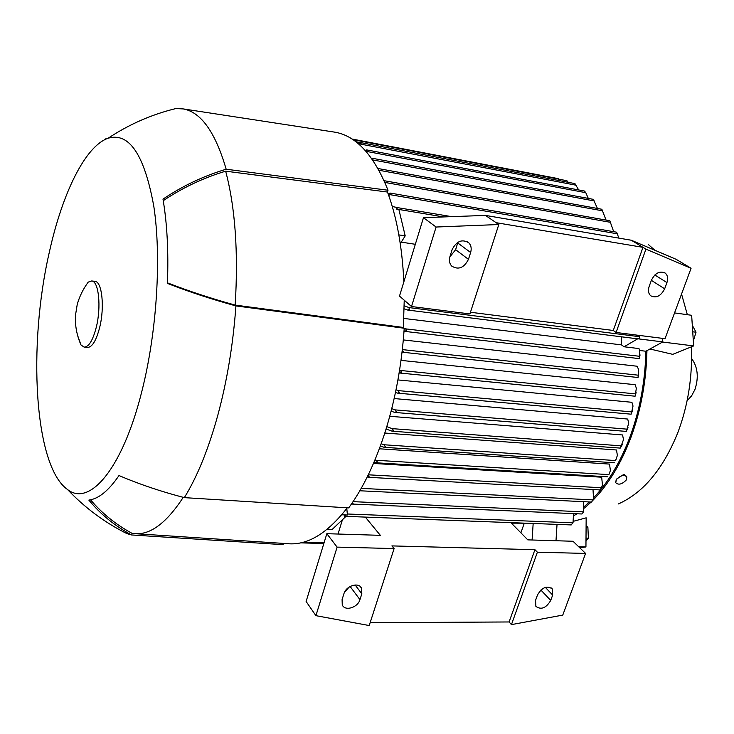 <?xml version="1.0" encoding="UTF-8"?>
<svg xmlns="http://www.w3.org/2000/svg" width="734" height="734" viewBox="0 0 734 734"><rect width="100%" height="100%" fill="white"/><g stroke="black" fill="none" stroke-linecap="round" stroke-linejoin="round"><path stroke-width="1.1" d="M687.116 400.663L691.593 395.874L694.97 389.415C698.878 377.331 697.768 367.018 691.611 358.486M618.386 503.937C643.342 492.78 663.187 468.934 677.922 432.39C688.07 405.26 692.566 376.735 691.41 346.824M687.345 314.693L681.547 294.031M655.003 250.322L648.333 244.523M592.879 500.349C608.367 484.578 621.056 463.585 630.965 437.363C640.956 410.067 646.287 381.166 646.948 350.659L645.892 351.237L639.782 350.503M662.573 342.035L693.648 345.925L672.757 354.348L649.948 348.999M614.184 231.77L613.486 230.889M662.582 338.374L662.802 341.906L646.948 350.659M415.334 244.294L401.269 242.137M578.676 189.941L574.933 183.628M451.649 216.64L396.58 207.474L396.874 209.346L398.929 209.685L405.205 235.871L400.287 243.697M405.205 235.871L398.856 234.88M398.47 207.786L397.333 207.594L396.874 209.346M392.286 206.548L398.461 207.74M388.029 193.537L390.323 193.125L389.956 194.657L388.745 195.547M618.918 238.128L616.606 232.219M637.314 338.723L639.709 338.778L639.727 336.658L638.002 336.438L635.956 334.998M638.121 338.576L624.093 346.778L621.459 344.879L621.404 336.805M662.802 341.906L638.14 338.824M637.938 335.254L638.002 336.438M403.828 318.437L621.459 344.879M640.085 354.898L639.387 357.834L639.819 350.623L638.984 348.577L624.093 346.778M645.892 351.237C645.186 381.295 639.91 409.765 630.075 436.647C620.615 461.741 608.541 482.045 593.843 497.551M403.315 339.925L637.204 366.238L638.644 369.771L638.213 375.175L402.333 349.595L403.186 351.43L402.048 352.081M401.003 360.376L635.112 384.699L636.35 388.24L635.461 393.892L400.507 370.477L401.571 372.34L399.131 372.844M397.92 379.928L631.91 402.296L633.02 406.03L631.68 411.902L398.103 390.598L399.324 392.479L397.644 393.149L395.488 392.415M394.149 398.562L627.698 419.059L628.726 423.151L626.964 429.151L394.975 409.875L396.351 411.765L394.764 412.435L391.112 411.141M389.754 416.288L622.542 434.959L623.515 439.611L621.184 445.859L392.057 428.628L393.617 430.528L392.121 431.188L386.075 429.005M384.809 433.042L616.487 449.988L617.395 455.41L615.551 460.567L383.845 444.749L385.423 446.639L384.111 447.309L380.396 445.978M379.359 448.786L609.532 464.09L610.385 470.54L608.917 474.623L375.927 460.264L377.551 462.136L376.395 462.805L374.092 462.016M373.478 463.448L601.678 477.201L602.449 484.99L601.458 487.743L368.284 474.806M511.359 523.131L526.15 523.214M589.42 501.964L584.512 506.35M574.621 513.662L573.667 514.277M622.34 444.529L620.386 447.997L621.184 445.859M381.203 443.721L383.845 444.749M616.074 459.768L615.551 460.567M374.982 459.888L375.927 460.264M368.119 475.155L369.074 476.623L367.183 477.054M591.705 501.937L593.54 498.753L593.008 489.541M581.97 513.846L583.567 511.809L583.677 501.689M352.513 502.46L353.045 503.414L351.558 503.863M346.787 508.451L347.421 515.011L341.723 514.791M345.998 516.36L332.254 529.361L327.245 529.196M345.411 515.057L344.209 516.039L345.163 516.332L345.411 515.057L347.421 515.011M520.883 532.838L524.14 523.617M404.214 328.272L405.764 328.887L406.553 330.713L404.012 331.236M533.168 523.48L532.095 540.004M557.033 524.388L555.996 540.738M365.082 150.323L366.862 149.965L365.945 151.296L585.787 192.684L584.466 191.06M588.292 198.419L585.787 192.684M558.969 179.206L558.115 178.637M613.679 231.687L609.835 220.778M606.064 220.072L601.862 209.263L377.955 168.499L378.276 169.059M358.55 143.919L361.578 142.8L359.44 144.708M371.542 158.397L372.624 158.37L372.276 159.434M597.448 208.456L593.329 199.382M568.345 182.344L566.841 180.738M396.03 389.8L398.103 390.598M632.534 410.315L631.222 414.095L631.68 411.902M399.571 370.119L400.507 370.477M636.112 392.516L635.167 396.121L635.461 393.892M571.245 524.792L573.015 522.81L573.529 513.616M638.663 374.046L638.066 377.432L638.213 375.175M404.186 305.711L408.847 307.564L409.499 309.363L407.37 310.005L404.14 308.794M639.709 338.778L639.727 336.658M600.183 489.798L601.458 487.743M386.8 426.628L392.057 428.628M391.754 408.636L394.975 409.875M627.983 427.463L626.341 431.317L626.964 429.151M691.07 268.277L676.17 259.322L631.313 240.238L485.486 215.411L423.472 217.668L399.498 296.086L411.508 306.528L469.916 313.932L498.808 224.531L496.111 222.686L642.975 247.34L645.929 249.138L691.07 268.277L665.022 338.686L616.083 332.474L613.266 330.474L470.457 312.244M449.823 257.001L455.612 249.688L457.933 242.248M452.116 249.67C456.447 241.137 461.989 238.825 468.742 242.743C471.136 245.275 471.769 248.532 470.632 252.505L468.457 259.35C463.998 267.974 458.392 270.195 451.639 266.02C449.428 263.534 448.869 260.387 449.942 256.57L452.116 249.67M651.416 280.214C655.104 273.03 659.683 270.644 665.16 273.057C667.692 275.241 668.289 278.415 666.94 282.59L664.665 288.811C660.912 296.05 656.288 298.389 650.801 295.83C648.397 293.664 647.847 290.545 649.15 286.48L651.416 280.214M631.313 240.238L642.975 247.34L613.266 330.474M645.929 249.138L616.083 332.474M411.508 306.528L436.097 227.026L498.808 224.531M496.111 222.686L485.486 215.411M436.097 227.026L423.472 217.668M394.103 548.564L337.108 547.114L315.914 615.67L369.22 625.542L394.103 548.564L391.901 545.903L534.93 549.693L537.389 552.207L511.451 624.625L562.767 615.092L585.585 553.427L573.034 541.261L527.792 539.866L510.864 522.636M337.108 547.114L326.841 533.691L380.34 535.334L365.33 517.094M585.585 553.427L537.389 552.207M342.439 519.727L338.025 534.031M344.439 592.421L349.191 587.026M326.841 533.691L306.115 601.476L315.914 615.67M343.934 593.705C346.072 585.704 358.898 581.823 361.596 588.301L361.816 593.824L359.954 599.65C357.797 607.651 344.87 611.532 342.255 604.899L342.09 599.577L343.934 593.705M537.499 594.971C542.059 587.319 546.995 585.301 552.28 588.916L552.674 595.072L550.711 600.44C546.105 608.119 541.16 610.101 535.884 606.385L535.536 600.375L537.499 594.971M511.451 624.625L509.102 621.964L370.138 622.698M534.93 549.693L509.102 621.964M120.596 530.343L126.835 533.59L131.542 534.958C114.743 525.847 100.512 514.231 88.851 500.102C98.622 498.854 108.669 490.67 118.991 475.549C139.029 484.128 160.81 491.486 184.335 497.634C197.262 476.705 208.438 449.199 217.842 415.123C227.127 380.689 233.146 344.292 235.917 305.913C211.392 299.169 188.565 291.664 167.425 283.388C168.618 251.652 167.132 223.567 162.994 199.125C182.491 185.968 203.547 176.004 226.164 169.224L388.011 190.234L387.479 192.042C396.736 216.897 402.195 246.826 403.856 281.819M184.335 497.634L348.687 507.9C363.238 488.027 375.56 462.191 385.644 430.381C395.589 398.278 401.782 364.238 404.223 328.245L403.351 327.456L404.232 300.206M136.12 533.746L287.434 543.665C307.234 545.61 327.18 533.655 347.274 507.809M283.48 543.408L283.113 544.656L131.542 534.958M388.011 190.234C374.046 155.369 356.421 136.029 335.144 132.212L332.897 131.863M90.548 499.808C101.934 513.295 115.733 524.461 131.964 533.306L134.111 533.609C149.975 535.325 166.352 523.241 183.243 497.349M403.351 327.456L235.183 305.096C238.431 252.157 235.247 207.52 225.659 171.178L387.479 192.042M163.251 200.676C182.537 187.72 203.336 177.894 225.659 171.178M235.183 305.096C210.961 298.426 188.381 291.003 167.453 282.838M226.164 169.224C215.411 132.34 201.134 112.238 183.307 108.926L175.903 108.549C151.69 114.44 129.111 124.33 108.164 138.212C85.135 146.112 62.326 193.455 49.417 251.808C27.708 345.411 34.03 466.182 67.601 489.578C89.53 506.992 122.55 468.989 141.919 391.084C156.957 331.731 161.581 257.359 153.828 206.428C144.433 154.764 129.212 132.028 108.164 138.212M106.476 138.276L104.678 139.708M404.223 328.245L235.917 305.913M84.373 347.136L87.392 347.43C92.117 347.393 96.209 340.741 99.668 327.465C104.778 307.197 102.054 281.599 95.016 281.361L94.769 281.324M77.648 335.557L80.988 344.962L84.089 347.109C88.786 347.072 92.86 340.411 96.319 327.116C101.411 306.821 98.723 281.195 91.722 280.957L88.236 282.113C83.162 288.967 79.501 296.398 77.235 304.417L75.455 315.455C74.941 325.474 76.786 335.31 80.988 344.962M573.896 515.736L576.924 513.763M584.466 508.084L591.173 502.047M573.548 521.25L586.163 517.828L585.943 546.958L578.695 546.747M615.413 482.22L615.716 482.715C618.45 485.238 621.927 484.376 626.148 480.137L626.845 476.935C624.102 474.43 620.625 475.302 616.413 479.55L615.716 482.715L616.248 479.284L623.9 474.357L626.478 476.329M579.649 547.674L585.943 546.958M586.09 527.168L587.879 527.232L586.099 525.883M586.007 538.077L588.393 538.15L587.879 527.232M585.989 540.793L588.393 538.15M674.564 312.913L691.648 315.29L693.648 345.925M692.722 331.786L696.025 332.218L692.3 325.29M693.327 341.007L696.025 332.218M617.386 233.807L389.956 194.657M593.118 499.909L361.201 488.376M583.548 511.837L353.054 501.652M324.033 542.894L302.903 542.316M639.562 356.293L405.764 328.887M443.666 216.934L397.103 209.172M610.743 222.365L384.855 182.427M602.871 210.878L378.937 170.26M576.41 185.271L360.477 144.084M594.512 200.997L372.597 159.902M361.192 142.735L355.816 141.708M573.015 522.81L347.329 513.993M639.69 336.713L408.847 307.564M470.632 252.505L457.741 242.945M468.457 259.35L455.612 249.688M666.94 282.59L654.838 274.975M664.665 288.811L651.37 280.351M361.816 593.824L355.146 584.97M359.954 599.65L350.118 586.475M552.674 595.072L545.344 587.365M550.711 600.44L540.875 590.026M584.53 191.051L366.706 149.91M558.225 178.637L351.981 139.01M323.85 543.49L300.619 542.866M616.615 232.192L390.038 193.042M609.862 220.75L384.084 180.683M575.016 183.619L361.449 142.745M593.384 199.364L372.441 158.305M566.942 180.729L352.971 139.653M614.477 462.787L384.176 447.309M631.121 414.187L397.709 393.149M635.084 396.204L399.865 373.019M571.226 524.929L345.209 516.332M638.002 377.505L402.039 352.173M581.943 513.984L352.375 504.074M639.543 358.66L404.572 331.364M591.668 502.074L359.825 490.771M637.552 338.824L407.37 310.005M600.118 489.927L368.119 477.293M620.248 448.098L392.185 431.197M607.706 476.825L376.45 462.805M626.221 431.409L394.828 412.444M468.742 242.743L467.154 241.578M665.16 273.057L664.362 272.562M361.596 588.301L360.321 586.613M552.28 588.916L551.399 587.998M183.307 108.926L335.144 132.212M67.601 489.578C84.85 507.781 104.595 522.452 126.835 533.59M95.016 281.361L91.722 280.957"/></g></svg>
